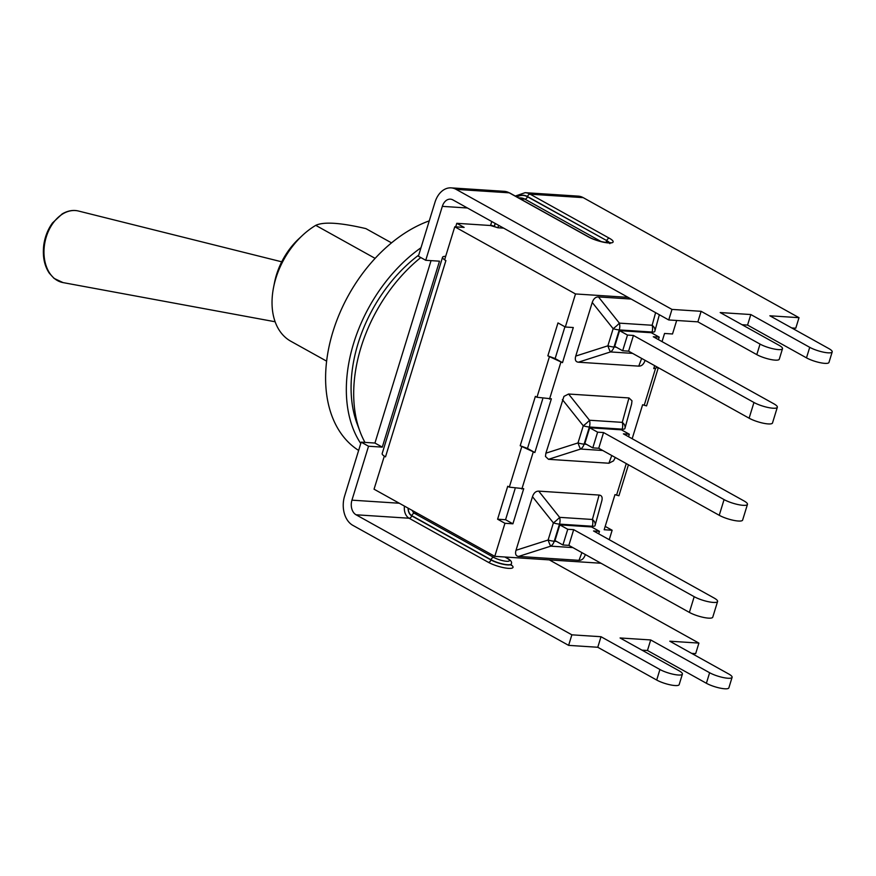 <?xml version="1.0" encoding="UTF-8"?>
<svg xmlns="http://www.w3.org/2000/svg" width="876" height="876" viewBox="0 0 876 876"><rect width="100%" height="100%" fill="white"/><g stroke="black" fill="none" stroke-linecap="round" stroke-linejoin="round"><path stroke-width="1.31" d="M627.49 335.059L633.436 335.453L628.596 351.156L622.661 350.761L627.49 335.059L619.573 330.657L651.284 332.716L659.212 337.129L653.277 336.745L773.793 403.77A14.082 3.165 -162.9 0 1 777.33 407.274A14.082 3.165 -162.9 0 1 768.34 407.548A14.082 3.165 -162.9 0 1 753.951 402.489L749.111 418.191A14.082 3.165 17.1 0 0 763.511 423.25A14.082 3.165 17.1 0 0 772.501 422.977L777.33 407.274M633.436 335.453L753.951 402.489M628.596 351.156L749.111 418.191M659.212 337.129L658.445 339.614M592.242 302.472L613.145 328.686A8.869 1.993 17.1 0 0 619.255 329.913A8.869 6.285 -86.3 0 0 619.365 323.135A8.869 1.347 141.4 0 1 613.145 328.686L607.878 345.812A8.869 0.953 72.3 0 0 610.495 351.933A8.869 6.285 -86.3 0 0 613.988 347.038A8.869 1.993 -162.9 0 1 607.878 345.812L575.751 356.072L592.242 302.472C593.512 298.738 595.581 296.887 598.461 296.92L631.136 299.045M654.777 331.391A8.869 5.902 -164.7 0 0 654.843 331.183A8.869 5.902 -164.7 0 0 652.149 325.259A8.869 6.285 93.7 0 1 652.04 332.048A8.869 1.993 17.1 0 0 654.766 331.446A8.869 1.993 17.1 0 0 654.777 331.391M645.097 360.321L644.725 361.295C643.4 364.569 641.407 366.19 638.757 366.135L578.368 362.204C575.587 361.865 574.711 359.828 575.751 356.072M619.573 330.657L614.744 346.359L622.661 350.761M597.618 432.175L603.553 432.558L598.724 448.26L592.789 447.877L597.618 432.175L589.69 427.762L621.413 429.82L629.34 434.233L623.405 433.85L743.921 500.886A14.082 3.165 -162.9 0 1 747.458 504.379A14.082 3.165 -162.9 0 1 738.468 504.653A14.082 3.165 -162.9 0 1 724.069 499.594L719.24 515.296A14.082 3.165 17.1 0 0 733.639 520.355A14.082 3.165 17.1 0 0 742.629 520.081L747.458 504.379M603.553 432.558L724.069 499.594M598.724 448.26L719.24 515.296M629.34 434.233L628.574 436.719M562.37 399.576L583.274 425.791A8.869 1.993 17.1 0 0 589.373 427.017A8.869 6.285 -86.3 0 0 589.482 420.239A8.869 1.347 141.4 0 1 583.274 425.791L578.007 442.917A8.869 0.953 72.3 0 0 580.624 449.049A8.869 6.285 -86.3 0 0 584.106 444.143A8.869 1.993 -162.9 0 1 578.007 442.917L545.879 453.188L563.947 396.39L568.59 394.025L628.968 397.945L632.001 400.814L631.585 404.077M624.906 428.495A8.869 5.902 -164.7 0 0 624.96 428.287A8.869 5.902 -164.7 0 0 622.278 422.363A8.869 6.285 93.7 0 1 622.168 429.152A8.869 1.993 17.1 0 0 624.884 428.55A8.869 1.993 17.1 0 0 624.906 428.495M614.853 458.4L613.518 460.875L608.886 463.24L548.496 459.309L545.463 456.451L545.879 453.188M589.69 427.762L584.861 443.464L592.789 447.877M567.747 529.279L573.681 529.662L568.852 545.365L562.918 544.981L567.747 529.279L559.819 524.866L591.541 526.936L599.469 531.338L593.523 530.955L714.039 597.99A14.082 3.165 -162.9 0 1 717.586 601.483A14.082 3.165 -162.9 0 1 708.596 601.757A14.082 3.165 -162.9 0 1 694.197 596.698L689.368 612.401A14.082 3.165 17.1 0 0 703.767 617.46A14.082 3.165 17.1 0 0 712.757 617.186L717.586 601.483M573.681 529.662L694.197 596.698M568.852 545.365L689.368 612.401M599.469 531.338L598.702 533.834M599.096 495.06L592.406 519.479A8.869 6.285 93.7 0 1 592.296 526.257A8.869 1.993 17.1 0 0 595.012 525.666A8.869 1.993 17.1 0 0 595.023 525.611A8.869 5.902 -164.7 0 0 595.089 525.392A8.869 5.902 -164.7 0 0 592.406 519.479L559.611 517.344A8.869 1.347 141.4 0 1 553.391 522.895A8.869 1.993 17.1 0 0 559.501 524.122A8.869 6.285 -86.3 0 0 559.611 517.344L538.707 491.129L599.096 495.06C601.768 495.367 602.688 497.283 601.823 500.82L601.713 501.192M532.488 496.692L553.391 522.895L548.124 540.021A8.869 0.953 72.3 0 0 550.752 546.153A8.869 6.285 -86.3 0 0 554.234 541.248A8.869 1.993 -162.9 0 1 548.124 540.021L516.008 550.292L532.488 496.692C533.758 492.958 535.838 491.097 538.707 491.129M585.343 554.541L584.982 555.515C583.657 558.789 581.664 560.399 579.003 560.344L518.625 556.424C515.844 556.085 514.968 554.037 516.008 550.292M559.819 524.866L554.99 540.569L562.918 544.981M562.491 362.653L547.85 355.864L555.143 358.558L562.491 362.653L573.298 327.525L565.327 327.011L557.979 322.926L547.85 355.864M520.202 445.742L535.378 396.379L536.966 397.266L551.365 398.81L534.842 452.531L520.202 445.742L527.494 448.435L534.842 452.531M632.165 438.723L642.623 404.734L646.554 405.895L658.314 367.679M657.854 367.427L653.748 368.577L654.646 365.642M515.022 488.972L505.561 519.72L497.601 519.205L507.73 486.257L509.317 487.144L523.717 488.688L512.909 523.804L504.948 523.29L494.776 556.348L601.002 563.246M609.236 539.693L612.138 530.254L604.166 529.739L614.974 494.611L618.905 495.772L628.442 464.784M662.037 341.618L664.555 333.46L672.516 333.975L676.677 320.474M628.136 297.369L575.499 293.953L565.327 327.011M516.72 196.859A19.962 14.147 93.7 0 1 527.505 196.542A2.661 1.785 -60.9 0 1 530.144 194.187A22.623 16.031 -86.3 0 0 525.129 192.676L578.182 196.125A22.623 16.031 93.7 0 1 583.197 197.637L799.011 317.681L769.873 315.787L828.795 348.56A13.534 3.044 -162.9 0 1 832.2 351.922A13.534 3.044 -162.9 0 1 823.56 352.185A13.534 3.044 -162.9 0 1 809.731 347.323L750.809 314.539L720.182 312.557L779.103 345.33A13.534 3.044 -162.9 0 1 782.509 348.692A13.534 3.044 -162.9 0 1 773.869 348.955A13.534 3.044 -162.9 0 1 760.039 344.093L701.118 311.308L671.98 309.414L456.155 189.38A22.623 16.031 93.7 0 0 451.14 187.869A22.623 16.031 93.7 0 0 434.978 202.279L418.389 256.197L425.736 260.292L439.489 261.179L382.286 447.132L368.533 446.234L361.186 442.15L344.596 496.079A22.623 16.031 -86.3 0 0 352.809 525.326L568.623 645.371L571.864 634.826L356.05 514.781A11.311 8.015 -86.3 0 1 351.944 500.163L399.303 503.24M361.186 442.15L374.939 443.048L431.047 260.632M503.656 228.132L497.897 227.76L490.549 225.515L456.79 223.314L455.706 226.862M374.939 443.048L382.286 447.132M368.533 446.234L351.944 500.163M467.445 207.995L442.325 206.364L425.736 260.292M549.329 559.895L698.906 643.093L669.768 641.199L728.69 673.972A13.534 3.044 -162.9 0 1 732.095 677.334A13.534 3.044 -162.9 0 1 723.456 677.597A13.534 3.044 -162.9 0 1 709.626 672.735L650.704 639.951L620.077 637.969L678.999 670.742A13.534 3.044 -162.9 0 1 682.404 674.104A13.534 3.044 -162.9 0 1 673.764 674.367A13.534 3.044 -162.9 0 1 659.935 669.505L601.013 636.721L571.864 634.826M691.646 653.365L695.664 653.627L698.906 643.093M799.011 317.681L795.769 328.215L791.751 327.952M832.2 351.922L828.959 362.456A13.534 3.044 -162.9 0 1 820.319 362.719A13.534 3.044 -162.9 0 1 806.489 357.857L747.567 325.084L750.809 314.539M782.509 348.692L779.268 359.226A13.534 3.044 -162.9 0 1 770.628 359.488A13.534 3.044 -162.9 0 1 756.798 354.627L697.876 321.853L701.118 311.308M671.98 309.414L668.738 319.959L697.876 321.853M742.06 324.722L747.567 325.084M442.325 206.364A11.311 8.015 93.7 0 1 450.406 199.159A11.311 8.015 93.7 0 1 452.914 199.914L668.738 319.959M732.095 677.334L728.854 687.868A13.534 3.044 -162.9 0 1 720.214 688.131A13.534 3.044 -162.9 0 1 706.385 683.269L647.463 650.496L650.704 639.951M682.404 674.104L679.163 684.638A13.534 3.044 -162.9 0 1 670.523 684.901A13.534 3.044 -162.9 0 1 656.693 680.039L597.771 647.265L601.013 636.721M568.623 645.371L597.771 647.265M641.955 650.134L647.463 650.496M444.614 259.8A13.315 2.989 -162.9 0 1 442.544 257.27A13.315 2.989 -162.9 0 1 445.676 256.339M542.671 399.095L527.494 448.435M564.921 326.781L555.143 358.558M442.544 257.27L382.166 453.549A13.315 2.989 17.1 0 0 384.323 456.144L374.041 489.191L494.776 556.348M575.499 293.953L454.764 226.796L464.138 227.41L456.79 223.314M384.214 456.133L385.506 456.856A13.315 2.989 -162.9 0 1 384.323 456.144M512.909 523.804L505.561 519.72M385.506 456.856L445.895 260.577L444.592 259.854L454.764 226.796M612.138 530.254L605.196 526.399M504.948 523.29L497.601 519.205M364.964 442.391A130.995 87.655 -60.9 0 1 360.036 431.616A130.995 87.655 -60.9 0 1 420.798 257.533M302.516 235.359L298.804 238.819A57.345 38.369 119.1 0 0 274.549 282.422L273.564 287.405A68.438 45.793 -60.9 0 1 302.516 235.359A68.438 45.793 -60.9 0 1 315.754 225.351C323.726 221.573 340.435 222.657 365.894 228.614L391.517 242.871M360.036 431.616L357.123 423.809A124.764 83.483 -60.9 0 1 418.728 255.091M326.628 361.153L290.81 341.235A68.438 45.793 -60.9 0 1 273.564 287.405M375.114 258.365L315.754 225.351M358.634 450.428A130.995 87.655 -60.9 0 1 332.946 331.675A130.995 87.655 -60.9 0 1 429.262 220.861M360.759 443.519A130.995 87.655 -60.9 0 1 420.984 247.755M655.609 312.655L652.149 325.259L619.365 323.135L598.461 296.92M616.211 347.181L613.988 347.038L619.255 329.913L652.04 332.048L651.755 332.979M659.343 314.736L654.843 331.183A8.869 8.869 0 0 1 654.766 331.446L654.744 331.5M578.368 362.204L610.495 351.933L632.592 353.378M641.659 358.415L638.757 366.135M628.968 397.945L622.278 422.363L589.482 420.239L568.59 394.025M586.34 444.285L584.106 444.143L589.373 427.017L622.168 429.152L621.883 430.083M631.684 403.759L624.96 428.287A8.869 8.869 0 0 1 624.884 428.55L624.873 428.605M548.496 459.309L580.624 449.049L602.721 450.483M611.787 455.52L608.886 463.24M581.905 552.625L579.003 560.344M601.823 500.82L595.089 525.392A8.869 8.869 0 0 1 595.012 525.666L594.99 525.72M556.468 541.39L554.234 541.248L559.501 524.122L592.296 526.257L592.012 527.188M518.625 556.424L550.752 546.153L572.849 547.588M549.504 399.16L560.914 362.073M655.609 368.227L644.199 405.325M497.897 227.76A9.537 6.384 -60.9 0 1 497.962 227.552L498.641 225.34M491.775 221.529L490.604 225.307A14.859 9.943 119.1 0 0 490.549 225.515M809.731 347.323L806.489 357.857M760.039 344.093L756.798 354.627M456.155 189.38L509.208 192.819A2.661 1.785 -60.9 0 1 509.733 192.972L504.193 191.318A22.623 16.031 93.7 0 1 509.208 192.819L588.442 236.903A2.661 1.785 -60.9 0 1 588.979 237.057L509.733 192.972M588.442 236.903A14.859 3.34 17.1 0 0 608.568 242.948A14.859 3.34 17.1 0 0 609.389 238.261A2.661 1.785 119.1 0 0 606.75 240.615A12.198 2.737 -162.9 0 1 609.597 242.794M609.389 238.261L530.144 194.187L583.197 197.637M527.505 196.542L606.75 240.615L527.44 196.75A19.743 13.983 -86.3 0 0 516.917 196.969M518.406 197.801L521.023 197.965A17.082 12.1 93.7 0 1 524.812 199.104A2.661 1.785 119.1 0 0 527.44 196.75M495.279 223.479L494.36 226.468A2.661 0.602 17.1 0 0 497.962 227.552M490.604 225.307A2.661 0.602 -162.9 0 1 494.217 226.391L494.36 226.468A12.198 8.169 119.1 0 0 494.294 226.676M494.152 226.599A12.198 8.169 -60.9 0 1 494.217 226.391L495.137 223.391M520.224 198.808L524.812 199.104L601.243 241.623M609.378 242.805A12.198 2.737 17.1 0 0 606.685 240.823A2.661 1.785 -60.9 0 1 605.634 242.51M706.385 683.269L709.626 672.735M656.693 680.039L659.935 669.505M505.134 557.016L507.642 558.417A2.661 1.785 119.1 0 0 507.116 558.264A9.537 2.146 -162.9 0 1 506.591 561.275A9.537 2.146 -162.9 0 1 493.681 557.388L414.436 513.314A2.661 1.785 119.1 0 0 411.797 515.668L491.042 559.742A12.198 2.737 17.1 0 0 503.503 564.133A12.198 2.737 17.1 0 0 511.299 563.892L511.234 564.1A12.198 2.737 -162.9 0 1 503.448 564.341A12.198 2.737 -162.9 0 1 490.976 559.95L411.731 515.876A8.651 6.132 93.7 0 1 408.074 508.124M417.808 513.533L414.436 513.314A5.771 4.084 93.7 0 1 412.344 510.489M408.227 508.211A8.431 5.968 -86.3 0 0 411.797 515.668M404.449 506.109A11.311 8.015 -86.3 0 0 409.092 518.231L356.05 514.781M411.731 515.876A2.661 1.785 -60.9 0 1 409.092 518.231L488.337 562.304A14.859 3.34 17.1 0 0 507.226 568.25A14.859 3.34 17.1 0 0 511.157 564.845M488.337 562.304A2.661 1.785 -60.9 0 0 490.976 559.95L491.042 559.742A2.661 1.785 119.1 0 1 493.681 557.388M511.255 563.991A12.198 2.737 -162.9 0 1 511.234 564.1L511.31 565.348L510.566 564.681M504.85 557.005L507.116 558.264M549.427 356.74L536.966 397.266M626.274 463.579L616.551 495.192M521.855 489.038L533.265 451.939M521.778 446.618L509.317 487.144M44.468 245.028A36.617 25.7 -77.8 0 1 78.577 211.05C73.245 209.714 67.77 210.667 62.152 213.93L52.505 222.942C47.939 229.216 45.037 236.509 43.8 244.809C42.42 256.131 44.249 265.581 49.297 273.17L54.038 278.371L63.039 282.598A36.617 25.7 -77.8 0 1 44.468 245.028M614.864 458.356L615.215 457.436M609.816 243.648L610.583 242.652C614.24 243.353 599.764 242.97 588.979 237.057M525.129 192.676L515.285 196.06M451.14 187.869L504.193 191.318M507.642 558.417C510.971 560.388 512.186 562.217 511.299 563.892M281.722 261.815L78.577 211.05M275.141 321.766L63.039 282.598"/></g></svg>
